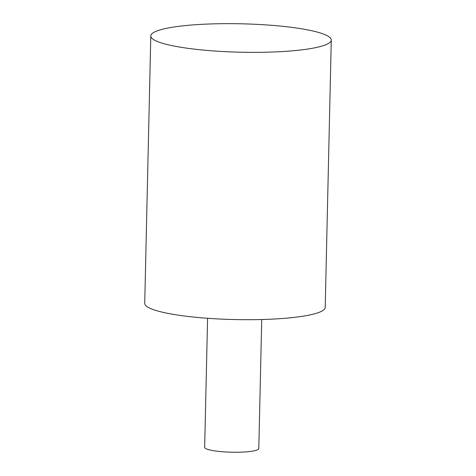 <?xml version="1.0" encoding="UTF-8"?>
<svg xmlns="http://www.w3.org/2000/svg" width="476" height="476" viewBox="0 0 476 476"><rect width="100%" height="100%" fill="white"/><g stroke="black" fill="none" stroke-linecap="round" stroke-linejoin="round"><path stroke-width="0.71" d="M261.729 319.521L258.801 448.553A27.078 4.26 -178.7 0 1 231.633 452.2A27.078 4.26 -178.7 0 1 204.656 447.321L207.59 318.289M325.828 44.744A90.261 14.209 1.3 0 0 331.272 40.055A90.261 14.209 1.3 0 0 241.356 23.8A90.261 14.209 1.3 0 0 150.791 35.956A90.261 14.209 1.3 0 0 225.202 51.652A90.261 14.209 1.3 0 0 325.828 44.744M150.791 35.956L144.728 303.307A90.261 14.209 1.3 0 0 219.133 318.997A90.261 14.209 1.3 0 0 319.759 312.095A90.261 14.209 1.3 0 0 325.209 307.401L331.272 40.055"/></g></svg>
